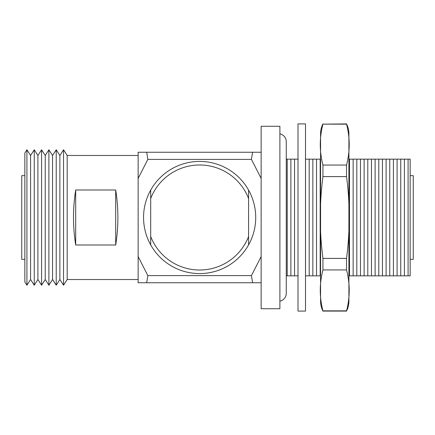 <?xml version="1.0" encoding="UTF-8"?>
<svg xmlns="http://www.w3.org/2000/svg" width="435" height="435" viewBox="0 0 435 435"><rect width="100%" height="100%" fill="white"/><g stroke="black" fill="none" stroke-linecap="round" stroke-linejoin="round"><path stroke-width="0.65" d="M305.5 311.09L305.5 123.91L297.997 123.91L297.997 311.09L305.5 311.09M349.479 275.844L348.908 275.844L348.908 301.52A22.055 22.055 0 0 1 346.537 311.09L346.537 310.851C350.093 297.208 350.093 283.571 346.537 269.945L346.537 258.406C350.093 230.865 350.093 203.591 346.537 176.594L346.537 165.055C350.093 151.413 350.093 137.775 346.537 124.149L322.939 124.149L346.537 123.91A22.055 22.055 0 0 1 348.908 133.48L348.908 159.156L349.479 159.156L349.479 275.844L353.144 275.844L353.144 159.156L349.479 159.156M322.939 123.91A22.055 22.055 0 0 0 320.568 133.48L320.568 301.52A22.055 22.055 0 0 0 322.939 311.09L346.537 311.09M322.939 124.149C319.388 137.792 319.388 151.429 322.939 165.055L322.939 176.594C319.382 204.135 319.382 231.409 322.939 258.406L322.939 269.945C319.388 283.587 319.388 297.225 322.939 310.851L322.939 311.09M348.908 301.52L348.908 133.48M322.939 165.055L346.537 165.055M322.939 258.406L346.537 258.406M346.537 176.594L322.939 176.594M322.939 310.851L346.537 310.851M346.537 269.945L322.939 269.945M348.908 285.246L348.908 149.754M286.263 293.288L286.263 275.844L287.22 275.844L287.22 159.156L286.263 159.156L286.263 141.712L286.263 293.288A8.069 8.069 0 0 1 279.89 301.172M286.263 141.712A8.069 8.069 0 0 0 279.89 133.828M24.844 175.648L21.75 175.648L21.75 259.352L24.844 259.352M24.844 281.983L24.844 153.017L26.916 149.781L26.916 285.219L24.844 281.983M26.916 285.219L30.58 279.504L30.58 155.496L26.916 149.781M30.58 279.504L34.245 285.219L34.245 149.781L30.58 155.496M34.245 285.219L37.905 279.504L37.905 155.496L34.245 149.781M37.905 279.504L41.57 285.219L41.57 149.781L37.905 155.496M41.57 285.219L45.229 279.504L45.229 155.496L41.57 149.781M45.229 279.504L48.894 285.219L48.894 149.781L45.229 155.496M48.894 285.219L52.553 279.504L52.553 155.496L48.894 149.781M52.553 279.504L56.218 285.219L56.218 149.781L52.553 155.496M56.218 285.219L59.883 279.504L59.883 155.496L56.218 149.781M59.883 279.504L63.543 285.219L63.543 149.781L59.883 155.496M138.14 279.536L67.186 279.536L67.186 155.464L63.543 149.781M67.186 279.536L63.543 285.219M75.69 245.003C72.775 226.668 72.775 208.332 75.69 189.997L115.694 189.997C118.608 208.332 118.608 226.668 115.694 245.003L75.69 245.003L75.69 189.997M138.14 155.464L67.186 155.464M410.156 259.352L413.25 259.352L413.25 175.648L410.156 175.648M248.575 244.889A56.082 56.082 0 0 1 150.7 244.889L150.7 190.111A56.082 56.082 0 0 1 248.575 190.111A56.082 56.082 0 0 1 248.575 244.889L248.575 198.463A52.51 52.51 0 0 0 150.7 198.463M279.89 126.264L279.89 308.736L261.141 308.736L261.141 126.264L279.89 126.264M353.144 275.844L408.084 275.844L408.084 159.156L353.144 159.156M408.084 275.844L410.156 275.844L410.156 159.156L408.084 159.156M400.755 275.844L400.755 159.156M404.419 275.844L404.419 159.156M393.43 275.844L393.43 159.156M397.095 275.844L397.095 159.156M386.106 275.844L386.106 159.156M389.771 275.844L389.771 159.156M378.782 275.844L378.782 159.156M382.447 275.844L382.447 159.156M371.457 275.844L371.457 159.156M375.117 275.844L375.117 159.156M364.133 275.844L364.133 159.156M367.792 275.844L367.792 159.156M356.809 275.844L356.809 159.156M360.468 275.844L360.468 159.156M309.193 275.844L320.182 275.844L320.182 159.156L305.528 159.156L305.528 275.844L309.193 275.844L309.193 159.156M320.182 275.844L320.568 275.844M320.568 159.156L320.182 159.156M312.857 275.844L312.857 159.156M316.517 275.844L316.517 159.156M287.22 275.844L290.879 275.844L290.879 159.156L287.22 159.156M290.879 275.844L294.544 275.844L294.544 159.156L290.879 159.156M146.687 152.25L252.594 152.25L251.43 159.395L147.851 159.395L146.687 152.25L138.14 152.25L138.14 282.75L146.687 282.75L147.851 275.605L138.14 256.596M147.851 275.605L251.43 275.605L252.594 282.75L261.141 282.75M261.141 256.596L251.43 275.605M251.43 159.395L261.141 178.404M138.14 178.404L147.851 159.395M261.141 152.25L252.594 152.25M252.594 282.75L146.687 282.75M150.7 190.111A56.082 56.082 0 0 0 150.7 244.889L150.7 236.537A52.51 52.51 0 0 0 248.575 236.537M248.575 190.111L248.575 198.463L248.575 190.111M294.544 275.844L298.203 275.844M298.203 159.156L294.544 159.156M115.694 189.997L115.694 245.003"/></g></svg>
